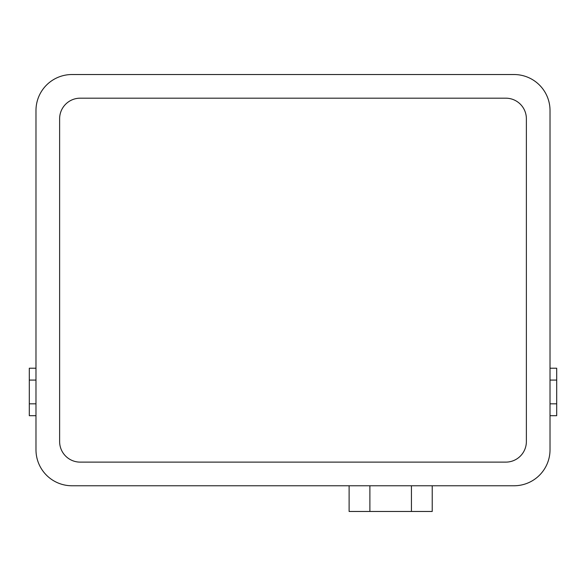 <?xml version="1.0" encoding="UTF-8"?>
<svg xmlns="http://www.w3.org/2000/svg" width="586" height="586" viewBox="0 0 586 586"><rect width="100%" height="100%" fill="white"/><g stroke="black" fill="none" stroke-linecap="round" stroke-linejoin="round"><path stroke-width="0.88" d="M505.813 462.12A20.561 20.561 0 0 0 526.375 441.558L526.375 118.746A20.561 20.561 0 0 0 505.813 98.184L80.187 98.184A20.561 20.561 0 0 0 59.626 118.746L59.626 441.558A20.561 20.561 0 0 0 80.187 462.12L505.813 462.12M514.032 74.532L71.968 74.532A35.98 35.98 0 0 0 35.98 110.52L35.98 449.784A35.98 35.98 0 0 0 71.968 485.765L514.032 485.765A35.98 35.98 0 0 0 550.02 449.784L550.02 110.52A35.98 35.98 0 0 0 514.032 74.532M432.219 485.765L432.219 511.468L349.117 511.468L349.117 485.765M369.891 511.468L369.891 485.765M411.438 511.468L411.438 485.765M550.02 368.213L556.7 368.213L556.7 380.08L550.02 380.08M556.7 380.08L556.7 403.82L550.02 403.82M556.7 403.82L556.7 415.694L550.02 415.694M35.98 380.08L29.3 380.08L29.3 368.213L35.98 368.213M29.3 380.08L29.3 415.694L35.98 415.694M29.3 403.82L35.98 403.82"/></g></svg>
